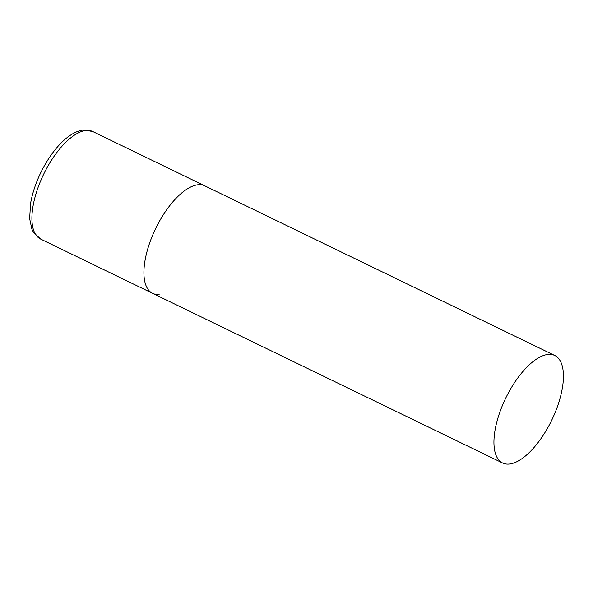 <?xml version="1.0" encoding="UTF-8"?>
<svg xmlns="http://www.w3.org/2000/svg" width="593" height="593" viewBox="0 0 593 593"><rect width="100%" height="100%" fill="white"/><g stroke="black" fill="none" stroke-linecap="round" stroke-linejoin="round"><path stroke-width="0.89" d="M159.139 294.417A59.745 25.521 -64.1 0 1 152.609 293.342A59.745 25.521 -64.1 0 1 152.616 235.273A59.745 25.521 -64.1 0 1 198.195 184.734A59.745 25.521 -64.1 0 1 204.733 185.817A59.745 25.521 115.9 0 0 149.94 242.174A59.745 25.521 115.9 0 0 152.609 293.342L40.606 239.046A59.745 25.521 -64.1 0 1 40.613 180.984A59.745 25.521 -64.1 0 1 86.193 130.445A59.745 25.521 -64.1 0 1 92.73 131.52L83.806 129.993C68.855 131.32 51.813 149.866 40.591 173.03C35.602 183.467 32.252 193.666 30.547 203.636L29.65 218.676L31.896 229.157L33.467 232.33L40.606 239.046M557.405 406.65A59.745 25.521 115.9 0 0 554.744 355.481A59.745 25.521 115.9 0 0 499.958 411.839A59.745 25.521 115.9 0 0 502.619 463.007A59.745 25.521 115.9 0 0 557.405 406.65M554.744 355.481L92.73 131.52M152.609 293.342L502.619 463.007"/></g></svg>
